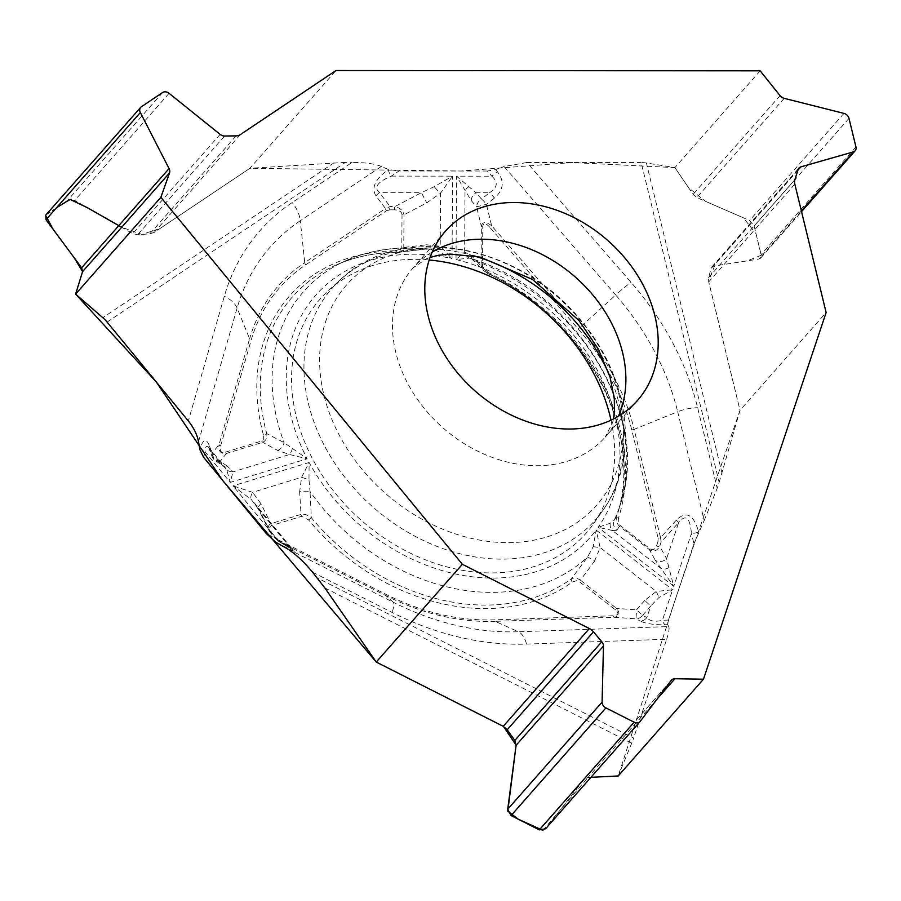 <?xml version="1.0" encoding="UTF-8"?>
<svg xmlns="http://www.w3.org/2000/svg" width="901" height="901" viewBox="0 0 901 901"><rect width="100%" height="100%" fill="white"/><g stroke="black" fill="none" stroke-linecap="round" stroke-linejoin="round"><path stroke-width="0.68" stroke-dasharray="4.5 3.38" d="M760.151 70.83L674.905 167.597L646.389 162.98A24.147 9.979 166.3 0 0 641.197 162.597L719.144 482.384L717.219 488.162L697.622 407.748A267.484 209.629 41.4 0 0 631.038 282.317L526.916 162.518L641.197 162.597M526.916 162.518L504.053 166.527L615.71 294.999A24.147 2.523 -41 0 1 631.038 282.317M610.157 523.29A8.728 7.636 -73.3 0 0 612.489 530.531L598.151 527.288L610.157 523.29L614.133 520.316L616.836 516.036A2.906 1.712 -161.9 0 0 618.413 518.278L618.21 522.467L619.629 525.013L649.97 548.777C652.808 550.579 654.993 549.633 656.525 545.927L657.944 541.704A2.906 1.712 -161.5 0 0 661.12 542.019L660.534 537.672A2.906 1.205 -13.7 0 1 658.135 538.156L631.725 429.822A215.08 168.555 41.4 0 0 578.183 328.955L489.795 227.255L491.642 225.734C485.819 221.511 482.395 221.68 481.348 226.219L481.111 265.626L470.874 255.242L464.646 252.01L456.019 259.522L456.514 176.157L471.2 200.506A8.728 6.498 139.4 0 1 476.066 192.724L456.514 176.157L491.788 176.191C498.377 182.148 497.611 187.667 489.491 192.735A8.728 1.87 -128 0 1 494.435 198.085C503.715 189.965 504.684 181.135 497.329 171.607A8.728 0.912 -41 0 1 491.788 176.191L487.306 171.032L495.573 169.591L504.053 166.527M487.306 171.032L399.008 170.976L391.327 176.112C377.339 182.058 373.408 187.577 379.558 192.656L421.364 192.69L394.942 206.554L390.054 206.543L385.493 208.525A2.906 1.768 -123.8 0 0 386.473 210.71L305.721 264.815A215.08 168.555 41.4 0 0 251.142 340.229L220.587 446.029C219.45 451.074 221.015 453.135 225.284 452.189A2.906 1.633 -107.1 0 0 226.41 453.462L262.777 442.29C265.941 440.735 267.259 437.852 266.719 433.618L284.097 442.628L307.162 458.789L230.217 482.418L232.999 471.854A8.728 7.76 -21.5 0 1 226.68 469.567L230.217 482.418L205.146 451.897C205.349 446.502 206.532 444.981 208.694 447.346L211.161 451.457A8.728 6.059 160.8 0 1 209.55 449.306A8.728 6.059 160.8 0 1 209.584 446.277C206.442 438.224 203.423 438.686 200.518 447.662A8.728 5.079 -163.9 0 0 205.146 451.897L203.603 457.257M399.537 252.201L397.668 252.359A2.906 1.351 89.7 0 1 396.463 250.805L400.449 249.768L401.79 247.809L402.026 214.708A2.906 1.498 -179.7 0 0 404.008 214.798L426.725 202.871L440.533 193.174L452.539 176.157L391.327 176.112A8.728 5.305 -123.8 0 1 388.399 169.534C375.165 179.051 371.043 187.881 376.032 196.013L385.493 208.525L304.741 262.63L300.292 220.745L381.348 166.437L388.432 169.512L399.008 170.976M381.348 166.437C374.962 163.824 365.22 162.473 352.122 162.394L292.183 202.545A267.484 209.629 41.4 0 0 224.315 296.328L188.32 420.958M107.095 322.085L345.443 162.383L352.122 162.394M345.443 162.383L249.881 168.296L336.005 70.526M618.221 775.964L631.691 743.224A24.147 4.708 -63.2 0 0 633.628 738.054L317.31 577.958M312.568 572.191L392.104 612.443A267.484 209.629 41.4 0 0 526.556 644.091L666.672 639.271L633.628 738.054M666.672 639.271C668.846 632.626 669.533 628.402 668.722 626.578L518.458 631.759A24.147 11.544 88 0 1 526.556 644.091M676.347 520.114L678.678 522.524C685.74 513.863 689.997 517.501 691.45 533.437A8.728 3.604 -13.7 0 0 698.658 531.995C693.669 514.403 686.235 510.45 676.347 520.114L660.534 537.672L634.124 429.338L677.687 411.757L704.199 520.508L693.961 543.742L668.418 620.079L667.686 624.663L668.722 626.578M704.199 520.508L717.219 488.162M719.144 482.384L740.003 410.293L826.127 312.523M611.002 420.159A177.193 138.867 -138.6 0 1 593.658 523.594A177.193 138.867 -138.6 0 1 336.264 494.412A177.193 138.867 -138.6 0 1 328.764 290.268A177.193 138.867 -138.6 0 1 429.18 260.006M269.286 530.959L274.647 537.976L275.706 537.492L278.905 540.172A2.906 0.563 -63.2 0 0 278.758 541.4L274.692 537.807L289.311 546.569A8.728 6.645 120.9 0 0 291.451 549.036L276.551 538.809A8.728 1.701 -63.2 0 0 276.123 542.481C293.658 551.311 298.929 553.586 291.924 549.283L278.758 541.4L385.921 595.629L393.309 602.296L285.73 547.853M45.816 215.035L67.812 200.168L74.704 200.45L132.729 233.584L137.662 234.756L149.859 233.798L154.206 232.402L249.881 168.296M278.905 540.172L386.067 594.412A215.08 168.555 41.4 0 0 494.176 619.854L613.119 615.766C618.57 615.293 619.347 613.344 615.439 609.921L579.309 581.686L576.696 580.672L572.281 582.035A202.184 158.452 -138.6 0 1 308.626 519.967L301.621 516.318L271.505 525.565C269.016 526.736 269.264 529.292 272.226 533.257L271.178 533.752L278.127 541.05M308.626 519.967L311.352 517.703L310.023 491.462A8.728 2.298 178 0 0 299.628 491.845L301.058 514.403L270.942 523.65C268.261 525.08 267.665 527.423 269.151 530.678M594.469 561.244L600.156 547.571L596.147 530.058L593.207 546.704L587.711 556.829L571.335 578.904C573.858 577.44 576.899 577.856 580.447 580.176L594.469 561.244L587.711 556.829A194.526 152.449 -138.6 0 1 310.023 491.462L308.975 479.794L301.598 477.282L299.628 491.845M572.281 582.035A2.906 1.779 54.1 0 1 571.335 578.904A199.38 156.256 41.4 0 1 311.352 517.703L305.833 514.584L301.058 514.403A2.906 1.633 -107.1 0 0 301.621 516.318M269.647 531.669L258.418 509.29A8.728 4.325 -26.6 0 0 259.589 510.394L289.311 546.569L292.363 549.182L254.544 503.152M271.212 533.572L259.589 510.394L254.341 502.916M258.418 509.29L251.345 499.593L233.044 485.853L309.122 462.483L308.975 479.794M278.082 541.017L291.451 549.036A8.728 6.645 120.9 0 0 291.924 549.283M402.026 214.708C401.666 211.735 399.244 210.113 394.751 209.865A2.906 1.351 90 0 1 394.942 206.554C399.988 207.816 403.006 210.564 404.008 214.798L403.772 248.124L402.319 250.996L399.706 252.19M225.284 452.189L261.65 441.017L263.329 439.474L263.362 434.699A2.906 1.16 164.8 0 0 266.719 433.618A199.38 156.256 41.4 0 1 336.163 265.007A199.38 156.256 41.4 0 1 397.96 252.28L399.481 252.224M261.65 441.017A2.906 1.633 -107.1 0 0 262.777 442.29L277.654 450.432L289.503 454.498L307.162 458.789A183.016 143.428 41.4 0 1 452.054 258.587L435.836 250.23L430.509 249.183L424.281 248.946L397.96 252.28M668.418 620.079L662.404 620.282C654.993 622.14 649.824 621.228 646.884 617.557A8.728 7.749 -62.4 0 1 640.284 621.059C646.04 623.729 654.396 624.956 665.332 624.742A8.728 4.167 88 0 1 662.404 620.282L672.596 589.795L656.3 591.439L644.654 600.471L650.77 605.945L658.98 597.498L672.596 589.795L596.147 530.058A183.016 143.428 -138.6 0 1 309.122 462.483L301.598 477.282L252.607 492.329L233.044 485.853L276.551 538.809L266.369 533.651M292.352 448.473A8.728 2.996 101.5 0 1 289.503 454.498L232.999 471.854L227.131 465.941A8.728 6.431 -57.4 0 1 222.66 465.423A8.728 6.431 -57.4 0 1 220.711 463.069L225.227 467.473M208.672 447.346L212.028 456.402A8.728 6.059 160.8 0 0 213.627 458.553L220.711 463.069L211.161 451.457L213.627 458.553A8.728 6.431 -57.4 0 0 215.564 460.895L222.637 465.412L226.68 469.567M435.836 250.23A8.728 3.998 110 0 0 440.217 246.255L452.054 258.587L452.539 176.157L434.248 186.631L421.364 192.69L426.725 202.871M227.131 465.941L220.058 461.425A8.728 7.512 38.6 0 1 212.062 453.372L209.584 446.277M220.587 446.029A2.906 1.689 16.1 0 1 219.044 444.61C218.2 451.097 220.655 454.048 226.41 453.462L220.058 461.425A8.728 6.431 -57.4 0 1 216.24 461.244M211.938 456.12A8.728 6.059 160.8 0 1 212.062 453.372L219.044 444.61L249.6 338.81L237.109 308.041A24.147 14.067 -163.9 0 0 224.315 296.328M430.509 249.183C399.717 245.579 371.606 249.363 346.164 260.558A194.526 152.449 41.4 0 1 424.281 248.946A8.728 2.32 85 0 0 424.889 249.16A8.728 2.32 85 0 0 426.488 244.79L403.817 247.426A2.906 1.498 -179.7 0 1 401.835 247.336M277.654 450.432A8.728 5.89 117.2 0 0 284.097 442.628A194.526 152.449 41.4 0 1 346.164 260.558L336.163 265.007C354.724 256.762 375.233 252.539 397.668 252.359M271.505 525.565A2.906 1.633 72.9 0 1 270.942 523.65L260.952 503.727A8.728 4.325 -26.6 0 0 258.396 509.245M260.952 503.727L252.607 492.329A8.728 5.215 -47.8 0 0 251.345 499.593M376.032 196.013A8.728 6.544 142.9 0 1 379.558 192.656L390.054 206.543A2.906 1.351 90 0 0 389.863 209.854L386.473 210.71M674.905 167.597L693.083 194.357L696.8 197.567L749.587 220.508L754.148 226.027L761.108 254.6L760.534 258.204L758.98 259.037L713.502 266.088L711.114 268.307L708.637 277.576L708.715 281.923L740.003 410.293M489.795 227.255C485.481 222.682 483.139 222.57 482.778 226.939L482.542 266.336L487.858 272.316A2.906 0.619 -64.5 0 0 487.801 273.589A2.906 0.619 -64.5 0 0 488.094 273.499L476.629 261.267L471.707 258.711M471.595 258.677L469.41 258.125L456.019 259.522A183.016 143.428 41.4 0 1 598.151 527.288L673.745 586.36L666.594 558.665L659.701 546.243L661.12 542.019L678.678 522.524L666.594 558.665A8.728 7.681 151 0 1 655.309 560.321L673.745 586.36L691.45 533.437L693.961 543.742M469.41 258.125A8.728 8.064 -92.8 0 1 464.646 252.01L465.006 190.787A8.728 3.852 154.8 0 1 468.959 186.653M471.2 200.506L476.584 206.802L486.405 204.369L494.435 198.085M482.778 226.939A2.906 1.498 0.3 0 1 481.348 226.219L476.584 206.802A8.728 6.498 139.4 0 1 481.461 199.02A8.728 1.87 -128 0 1 486.405 204.369L491.642 225.734L580.03 327.435L615.71 294.999A248.991 195.134 -138.6 0 1 677.687 411.757A24.147 9.979 -13.7 0 1 697.622 407.748M669.015 567.495A8.728 6.037 139.9 0 1 661.165 568.565L612.489 530.531L616.87 530.284A8.728 8.548 -138 0 1 614.133 520.316A194.526 152.449 41.4 0 0 620.924 502.578L617.771 513.063A199.38 156.256 41.4 0 1 616.836 516.036C615.552 519.843 616.43 523.244 619.46 526.263L649.384 549.644C653.529 552.144 656.964 551.007 659.701 546.243A2.906 1.712 -161.5 0 1 656.525 545.927M470.874 255.242A8.728 6.994 -46.5 0 0 472.721 259.646A8.728 6.994 -46.5 0 0 476.629 261.267A194.526 152.449 41.4 0 1 620.924 502.578C651.018 414.854 575.48 291.214 471.842 258.756M482.542 266.336A2.906 1.498 0.3 0 1 481.111 265.626L483.037 270.142M483.364 270.48L488.094 273.499A199.38 156.256 41.4 0 1 617.771 513.063C645.172 433.122 583.476 316.533 487.801 273.589L483.218 270.356M426.488 244.79L440.217 246.255L440.533 193.174A8.728 1.498 46.5 0 1 434.248 186.631M590.932 777.326L587.97 777.473L584.073 779.354L545.826 828.515L640.183 721.397M593.207 546.704L600.156 547.571L656.3 591.439L658.98 597.498M644.654 600.471L636.523 609.853L636.027 618.829L640.284 621.059M613.119 615.766A2.906 1.385 -92 0 0 614.088 617.253C619.55 616.352 620.372 613.401 616.577 608.412L580.447 580.176L579.309 581.686M615.439 609.921L616.577 608.412L636.523 609.853L642.627 615.327A8.728 7.749 -62.4 0 1 636.027 618.829L614.088 617.253L495.156 621.341L518.458 631.759A248.991 195.134 -138.6 0 1 393.309 602.296A24.147 4.708 116.8 0 1 392.104 612.443M649.97 548.777L649.384 549.644L655.309 560.321M542.898 830.362L587.97 777.473L618.221 775.964L676.077 597.205L740.003 410.293L708.546 281.044L714.594 265.908L747.301 260.839L761.232 255.265L756.029 233.731L743.415 217.828L705.449 201.328L688.578 187.735L674.905 167.597L571.865 162.552L460.85 171.021L249.881 168.296L160.029 228.516L141.907 234.418L121.669 227.266M56.538 207.714L45.579 215.339M473.802 255.828A175.368 137.436 41.4 0 0 340.758 279.389A175.368 137.436 41.4 0 0 372.98 507.083A175.368 137.436 41.4 0 0 602.927 510.326A175.368 137.436 41.4 0 0 609.515 375.368M581.438 321.567A166.651 130.6 41.4 0 0 325.712 321.387A166.651 130.6 41.4 0 0 507.488 542.639A166.651 130.6 41.4 0 0 581.438 321.567M432.187 252.066A127.998 100.315 41.4 0 0 413.131 267.867A127.998 100.315 41.4 0 0 442.875 427.75A127.998 100.315 41.4 0 0 605.224 437.075A127.998 100.315 41.4 0 0 618.491 416.183M198.513 441.693L237.109 308.041A248.991 195.134 -138.6 0 1 300.292 220.745A24.147 14.686 -123.8 0 0 292.183 202.545M334.034 162.766L102.815 317.681M200.518 447.662L199.909 449.757M272.226 533.257L275.706 537.492M394.751 209.865L389.863 209.854M263.362 434.699A202.184 158.452 -138.6 0 1 396.463 250.805M305.721 264.815A2.906 1.768 56.2 0 1 304.741 262.63A217.31 170.3 41.4 0 0 249.6 338.81A2.906 1.689 16.1 0 0 251.142 340.229M722.016 473.194L646.389 162.98M497.329 171.607L495.573 169.591M657.944 541.704L658.135 538.156M487.858 272.316A202.184 158.452 -138.6 0 1 618.413 518.278M631.725 429.822A2.906 1.205 166.3 0 0 634.124 429.338A217.31 170.3 41.4 0 0 580.03 327.435L578.183 328.955M481.461 199.02L476.066 192.724L489.491 192.735L481.461 199.02M616.87 530.284L620.046 525.384M324.844 587.925L631.691 743.224M665.332 624.742L667.686 624.663M386.067 594.412A2.906 0.563 -63.2 0 0 385.921 595.629A217.31 170.3 41.4 0 0 495.156 621.341A2.906 1.385 -92 0 1 494.176 619.854M642.627 615.327L650.77 605.945L646.884 617.557L642.627 615.327M657.505 698.534L587.97 777.473M671.245 680.401L583.848 779.624M780.052 95.63L693.083 194.357M784.197 98.344L696.8 197.567M843.955 113.391L749.587 220.508M848.99 118.369L754.148 226.027M855.95 146.942L761.108 254.6M801.361 210.924L758.98 259.037M797.824 170.357L713.502 266.088M798.072 169.579L711.114 268.307M794.907 179.648L708.637 277.576M794.828 184.153L708.715 281.923M141.344 106.768L46.514 214.438M162.642 92.499L67.812 200.168M169.061 93.321L74.704 200.45M220.126 134.373L132.729 233.584M224.619 136.028L137.662 234.756M236.118 135.871L149.859 233.798M240.319 134.632L154.206 232.402M328.764 290.268L340.758 279.389C401.272 221.038 521.015 243.844 581.978 321.781C630.081 378.769 639.935 459.15 602.927 510.326L593.658 523.594M445.443 231.174L413.131 267.867L426.59 258.7L430.059 257.416M637.548 400.393L605.224 437.075L612.624 422.569L613.457 418.965M208.784 447.459L224.878 467.045M211.78 455.546A8.728 8.728 0 0 0 217.332 461.751M399.12 252.28L424.878 249.16L430.892 249.217M271.178 533.752L269.286 530.926M471.527 258.643L483.567 270.717M584.062 779.365L671.425 680.176M760.635 258.103L801.53 211.656M711.756 267.034L798.894 168.104"/><path stroke-width="1.35" d="M160.874 197.319L75.628 294.098L102.815 317.681A24.147 14.686 56.2 0 1 107.095 322.085L188.32 420.958C193.771 427.75 197.173 434.665 198.513 441.693L199.909 449.757L203.603 457.257L266.369 533.651L276.066 542.447L285.73 547.853C294.199 552.752 303.141 560.872 312.568 572.191L324.844 587.925L376.246 662.055L462.371 564.296L160.874 197.319L169.512 172.958A6.397 5.012 -138.6 0 0 169.05 168.588L140.353 112.557A5.823 4.561 -138.6 0 1 140.646 107.388A5.823 4.561 -138.6 0 1 141.344 106.768L162.642 92.499A5.823 4.561 41.4 0 1 169.061 93.321L220.126 134.373A6.397 5.012 -138.6 0 0 224.619 136.028L236.118 135.871A10.474 8.21 -138.6 0 0 240.319 134.632L336.005 70.526L760.151 70.83L780.052 95.63A6.397 5.012 -138.6 0 0 784.197 98.344L843.955 113.391A5.823 4.561 -138.6 0 1 848.99 118.369L855.95 146.942A5.823 4.561 41.4 0 1 855.162 150.782A5.823 4.561 41.4 0 1 853.337 151.909L801.361 210.924M853.337 151.909L800.899 166.865A6.397 5.012 -138.6 0 0 798.894 168.104A6.397 5.012 -138.6 0 0 798.072 169.579L794.907 179.648A10.474 8.21 -138.6 0 0 794.828 184.153L826.127 312.523L703.467 679.196L618.221 775.964L590.932 777.326M569.105 429.022A127.998 100.315 41.4 0 0 637.548 400.393A127.998 100.315 41.4 0 0 625.902 259.229A127.998 100.315 41.4 0 0 445.443 231.174A127.998 100.315 41.4 0 0 445.342 356.008A127.998 100.315 41.4 0 0 569.105 429.022M545.826 828.515L640.014 721.6A5.823 4.561 -138.6 0 0 640.183 721.397L671.245 680.401A6.397 5.012 -138.6 0 1 671.425 680.176A6.397 5.012 -138.6 0 1 674.928 678.746L703.467 679.196M462.371 564.296L589.344 628.56A10.474 8.21 -138.6 0 1 593.466 631.838L601.8 641.737A6.397 5.012 -138.6 0 1 603.467 646.107L602.082 702.116A5.823 4.561 41.4 0 0 605.9 707.904L634.158 722.208L539.327 829.866L511.058 815.563L507.725 809.233L516.07 745.318L514.831 740.453L507.195 729.765L503.22 726.319L376.246 662.055M640.014 721.6A5.823 4.561 -138.6 0 1 634.158 722.208M429.18 260.006A177.193 138.867 -138.6 0 1 569.95 337.83A177.193 138.867 -138.6 0 1 611.002 420.159M75.628 294.098L82.543 271.685L81.653 267.8L45.996 219.686L45.816 215.035M545.623 828.762L539.327 829.866M121.669 227.266L87.555 207.782L70.075 199.403L56.538 207.714M45.579 215.339L53.204 229.417L73.95 257.404L82.577 271.573M82.554 271.674L75.628 294.098L156.369 382.069L222.412 480.154L376.246 662.055L503.231 726.319L589.344 628.56M503.513 726.476L516.093 745.161M516.082 745.318L507.792 811.193L518.289 819.223L542.898 830.362M609.515 375.368A175.368 137.436 41.4 0 0 579.467 326.477A175.368 137.436 41.4 0 0 473.802 255.828M618.491 416.183A127.998 100.315 41.4 0 0 593.59 295.922A127.998 100.315 41.4 0 0 432.187 252.066M674.928 678.746L657.505 698.534M605.9 707.904L511.058 815.563M602.082 702.116L507.725 809.233M603.467 646.107L516.07 745.318M601.8 641.737L514.831 740.453M593.466 631.838L507.195 729.765M800.899 166.865L797.824 170.357M140.353 112.557L45.996 219.686M169.512 172.958L82.543 271.685M169.05 168.588L81.653 267.8M430.059 257.416L438.494 255.298L450.016 254.059L480.177 257.123L532.39 279.378L579.084 320.621L598.388 349.216L610.101 377.282L614.268 398.738L614.493 410.327L613.457 418.965M801.53 211.656L855.162 150.782M45.883 214.967L140.646 107.388"/></g></svg>
